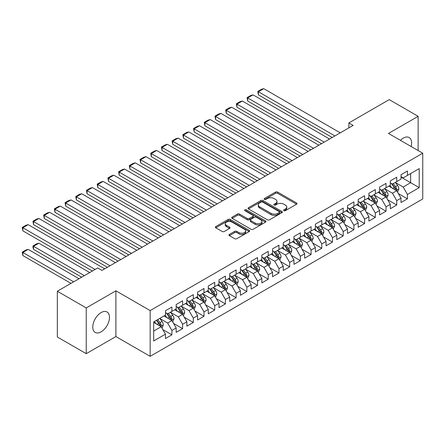 <?xml version="1.0" encoding="UTF-8"?>
<svg xmlns="http://www.w3.org/2000/svg" width="445" height="445" viewBox="0 0 445 445"><rect width="100%" height="100%" fill="white"/><g stroke="black" fill="none" stroke-linecap="round" stroke-linejoin="round"><path stroke-width="0.67" d="M283.916 210.657A1.04 0.601 0 0 0 285.39 210.657L296.554 204.211A1.485 0.857 0 0 0 296.987 203.604A1.485 0.857 0 0 0 296.554 202.998L277.636 192.073A1.485 0.857 0 0 0 275.533 192.073L264.369 198.52A1.04 0.601 0 0 0 264.063 198.943A1.04 0.601 0 0 0 264.369 199.371A1.04 0.601 0 0 0 265.843 199.371L267.284 198.537A4.756 2.748 0 0 1 274.009 198.537L275.589 199.443A4.756 2.748 0 0 1 276.979 201.385A4.756 2.748 0 0 1 275.589 203.332L274.142 204.166A1.04 0.601 0 0 0 273.836 204.589A1.04 0.601 0 0 0 274.142 205.012A1.04 0.601 0 0 0 275.616 205.012L277.057 204.177A4.756 2.748 0 0 1 283.782 204.177L285.362 205.089A4.756 2.748 0 0 1 286.752 207.031A4.756 2.748 0 0 1 285.362 208.972L283.916 209.806A1.04 0.601 0 0 0 283.61 210.229A1.04 0.601 0 0 0 283.916 210.657L283.916 209.806M101.126 331.853A11.809 6.82 120 0 0 108.841 321.446A11.809 6.82 120 0 0 107.028 311.984A11.809 6.82 120 0 0 101.126 312.568A11.809 6.82 120 0 0 93.411 322.975A11.809 6.82 120 0 0 95.219 332.437A11.809 6.82 120 0 0 101.126 331.853M411.124 146.5A11.809 6.82 120 0 0 409.172 137.544A11.809 6.82 120 0 0 403.265 138.128A11.809 6.82 120 0 0 400.439 140.331M229.398 234.426A1.485 0.857 0 0 0 228.964 235.032A1.485 0.857 0 0 0 229.398 235.639L234.704 238.704A1.485 0.857 0 0 0 236.807 238.704L249.211 231.545A1.485 0.857 0 0 0 249.645 230.938A1.485 0.857 0 0 0 249.211 230.326L230.293 219.407A1.485 0.857 0 0 0 228.19 219.407L215.792 226.566A1.485 0.857 0 0 0 215.352 227.172A1.485 0.857 0 0 0 215.792 227.779L222.2 231.483A1.485 0.857 0 0 0 224.302 231.483L229.609 228.418A1.485 0.857 0 0 0 230.043 227.812A1.485 0.857 0 0 0 229.609 227.206L226.433 225.37A3.977 2.297 0 0 1 225.265 223.746A3.977 2.297 0 0 1 227.723 221.627A3.977 2.297 0 0 1 232.051 222.122L244.505 229.314A3.977 2.297 0 0 1 245.673 230.938A3.977 2.297 0 0 1 243.215 233.058A3.977 2.297 0 0 1 238.882 232.557L236.807 231.361A1.485 0.857 0 0 0 234.704 231.361L229.398 234.426L229.398 235.639M86.241 307.934L86.241 353.675L115.9 336.553L115.9 290.808L86.241 307.934L57.333 291.241L97.7 267.94L101.983 270.41L353.158 125.395L348.874 122.926L348.874 127.871M115.9 290.808L150.16 310.588L422.75 153.214L422.75 198.954L150.16 356.334L150.16 310.588M418.144 150.555L418.144 116.312L388.491 133.433L422.75 153.214M418.144 116.312L389.236 99.619L348.874 122.926M267.389 219.83A1.485 0.857 0 0 0 269.492 219.83L281.891 212.671A1.485 0.857 0 0 0 282.33 212.065A1.485 0.857 0 0 0 281.891 211.458L262.978 200.539A1.485 0.857 0 0 0 260.876 200.539L248.471 207.698A1.485 0.857 0 0 0 248.037 208.305A1.485 0.857 0 0 0 248.471 208.911L267.389 219.83M245.262 210.88A1.04 0.601 0 0 1 246.319 211.025L246.319 209.79L265.554 220.892A1.485 0.857 0 0 1 265.988 221.499A1.485 0.857 0 0 1 265.554 222.105L253.149 229.27A1.485 0.857 0 0 1 251.047 229.27L232.134 218.345L232.134 217.132A1.485 0.857 0 0 0 231.695 217.739A1.485 0.857 0 0 0 232.134 218.345M232.134 217.132L237.441 214.067A1.485 0.857 0 0 1 239.543 214.067L247.214 218.495A1.485 0.857 0 0 0 249.317 218.495L252.838 216.465A1.485 0.857 0 0 0 253.272 215.858A1.485 0.857 0 0 0 252.838 215.252L244.85 210.641A1.04 0.601 0 0 1 244.544 210.218A1.04 0.601 0 0 1 245.184 209.662A1.04 0.601 0 0 1 246.319 209.79M401.017 177.132L410.652 182.7L410.652 173.55L419.218 168.605L407.442 175.402L407.442 171.013L401.017 174.724L401.017 179.113L396.734 181.588L396.734 177.199L390.31 180.904L390.31 185.292L386.026 187.768L386.026 183.379L379.602 187.089L379.602 191.478L375.319 193.948L375.319 189.559L368.894 193.269L368.894 197.658L364.611 200.128L364.611 195.739L358.192 199.449L358.192 203.838L353.909 206.313L353.909 201.924L347.484 205.629L347.484 210.018L343.201 212.493L343.201 208.104L336.776 211.814L336.776 216.203L332.493 218.673L332.493 214.284L326.068 217.994L326.068 222.383L321.785 224.853L321.785 220.464L315.366 224.174L315.366 228.563L311.083 231.038L311.083 226.65L304.658 230.354L304.658 234.743L300.375 237.218L300.375 232.83L293.95 236.54L293.95 240.929L289.667 243.398L289.667 239.01L283.243 242.72L283.243 247.109L278.959 249.578L278.959 245.189L272.535 248.9L272.535 253.288L268.257 255.764L268.257 251.375L261.832 255.08L261.832 259.468L257.549 261.944L257.549 257.555L251.125 261.265L251.125 265.654L246.841 268.124L246.841 263.735L240.417 267.445L240.417 271.834L236.134 274.304L236.134 269.915L229.709 273.625L229.709 278.014L225.426 280.489L225.426 276.1L219.007 279.805L219.007 284.194L214.724 286.669L214.724 282.28L208.299 285.99L208.299 290.379L204.016 292.849L204.016 288.46L197.591 292.17L197.591 296.559L193.308 299.029L193.308 294.64L186.883 298.35L186.883 302.739L182.6 305.214L182.6 300.826L176.176 304.53L176.176 308.919L171.898 311.394L171.898 307.005L165.473 310.716L165.473 315.105L153.692 321.902L153.692 340.942L165.473 334.139L161.19 326.725L153.692 322.397M419.218 168.605L419.218 187.645L407.442 194.443L403.159 187.022L395.394 182.545M398.392 193.608L407.442 198.832L407.442 194.443M407.442 198.832L401.017 202.542L401.017 198.153L396.734 200.623L392.451 193.208L384.686 188.725M387.684 199.788L396.734 205.012L396.734 200.623M396.734 205.012L390.31 208.722L390.31 204.333L386.026 206.808L381.743 199.388L373.984 194.904M376.982 205.974L386.026 211.197L386.026 206.808M386.026 211.197L379.602 214.902L379.602 210.513L375.319 212.988L371.035 205.568L363.276 201.09M366.274 212.154L375.319 217.377L375.319 212.988M375.319 217.377L368.894 221.087L368.894 216.698L364.611 219.168L360.333 211.753L352.568 207.27M355.566 218.334L364.611 223.557L364.611 219.168M364.611 223.557L358.192 227.267L358.192 222.878L353.909 225.348L349.625 217.933L341.86 213.45M344.858 224.514L353.909 229.737L353.909 225.348M353.909 229.737L347.484 233.447L347.484 229.058L343.201 231.534L338.918 224.113L331.158 219.63M334.156 230.699L343.201 235.922L343.201 231.534M343.201 235.922L336.776 239.627L336.776 235.238L332.493 237.713L328.21 230.293L320.45 225.815M323.448 236.879L332.493 242.102L332.493 237.713M332.493 242.102L326.068 245.812L326.068 241.424L321.785 243.893L317.502 236.479L309.742 231.995M312.74 243.059L321.785 248.282L321.785 243.893M321.785 248.282L315.366 251.992L315.366 247.604L311.083 250.073L306.8 242.659L299.034 238.175M302.033 249.239L311.083 254.462L311.083 250.073M311.083 254.462L304.658 258.172L304.658 253.784L300.375 256.259L296.092 248.838L288.327 244.355M291.325 255.424L300.375 260.648L300.375 256.259M300.375 260.648L293.95 264.352L293.95 259.963L289.667 262.439L285.384 255.018L277.624 250.541M280.623 261.604L289.667 266.828L289.667 262.439M289.667 266.828L283.243 270.538L283.243 266.149L278.959 268.619L274.676 261.204L266.917 256.721M269.915 267.784L278.959 273.007L278.959 268.619M278.959 273.007L272.535 276.718L272.535 272.329L268.257 274.799L263.974 267.384L256.209 262.9M259.207 273.964L268.257 279.187L268.257 274.799M268.257 279.187L261.832 282.898L261.832 278.509L257.549 280.984L253.266 273.564L245.501 269.08M248.499 280.15L257.549 285.373L257.549 280.984M257.549 285.373L251.125 289.078L251.125 284.689L246.841 287.164L242.558 279.744L234.799 275.266M237.797 286.33L246.841 291.553L246.841 287.164M246.841 291.553L240.417 295.263L240.417 290.874L236.134 293.344L231.851 285.929L224.091 281.446M227.089 292.51L236.134 297.733L236.134 293.344M236.134 297.733L229.709 301.443L229.709 297.054L225.426 299.524L221.148 292.109L213.383 287.626M216.381 298.69L225.426 303.913L225.426 299.524M225.426 303.913L219.007 307.623L219.007 303.234L214.724 305.709L210.441 298.289L202.675 293.806M205.673 304.875L214.724 310.098L214.724 305.709M214.724 310.098L208.299 313.803L208.299 309.414L204.016 311.889L199.733 304.469L191.967 299.991M194.966 311.055L204.016 316.278L204.016 311.889M204.016 316.278L197.591 319.988L197.591 315.6L193.308 318.069L189.025 310.655L181.265 306.171M184.263 317.235L193.308 322.458L193.308 318.069M193.308 322.458L186.883 326.168L186.883 321.78L182.6 324.249L178.317 316.834L170.557 312.351M173.556 323.415L182.6 328.638L182.6 324.249M182.6 328.638L176.176 332.348L176.176 327.959L171.898 330.435L167.615 323.014L159.85 318.531M162.848 329.6L171.898 334.824L171.898 330.435M171.898 334.824L165.473 338.528L165.473 334.139M165.473 312.629L167.615 313.864L171.898 311.394M153.692 331.052L161.19 326.725M176.176 306.449L178.317 307.684L182.6 305.214M167.615 323.014L171.898 320.545L163.971 315.967M176.176 327.959L171.898 320.545M186.883 300.269L189.025 301.504L193.308 299.029M178.317 316.834L182.6 314.359L174.679 309.787M186.883 321.78L182.6 314.359M197.591 294.084L199.733 295.324L204.016 292.849M189.025 310.655L193.308 308.179L185.387 303.607M197.591 315.6L193.308 308.179M208.299 287.904L210.441 289.139L214.724 286.669M199.733 304.469L204.016 301.999L196.095 297.427M208.299 309.414L204.016 301.999M219.007 281.724L221.148 282.959L225.426 280.489M210.441 298.289L214.724 295.819L206.797 291.241M219.007 303.234L214.724 295.819M229.709 275.544L231.851 276.779L236.134 274.304M221.148 292.109L225.426 289.634L217.505 285.061M229.709 297.054L225.426 289.634M240.417 269.358L242.558 270.599L246.841 268.124M231.851 285.929L236.134 283.454L228.213 278.882M240.417 290.874L236.134 283.454M251.125 263.179L253.266 264.413L257.549 261.944M242.558 279.744L246.841 277.274L238.921 272.702M251.125 284.689L246.841 277.274M261.832 256.999L263.974 258.233L268.257 255.764M253.266 273.564L257.549 271.094L249.623 266.516M261.832 278.509L257.549 271.094M272.535 250.819L274.676 252.054L278.959 249.578M263.974 267.384L268.257 264.909L260.331 260.336M272.535 272.329L268.257 264.909M283.243 244.633L285.384 245.874L289.667 243.398M274.676 261.204L278.959 258.729L271.038 254.156M283.243 266.149L278.959 258.729M293.95 238.453L296.092 239.688L300.375 237.218M285.384 255.018L289.667 252.549L281.746 247.971M293.95 259.963L289.667 252.549M304.658 232.273L306.8 233.508L311.083 231.038M296.092 248.838L300.375 246.369L292.448 241.791M304.658 253.784L300.375 246.369M315.366 226.093L317.502 227.328L321.785 224.853M306.8 242.659L311.083 240.183L303.156 235.611M315.366 247.604L311.083 240.183M326.068 219.908L328.21 221.148L332.493 218.673M317.502 236.479L321.785 234.003L313.864 229.431M326.068 241.424L321.785 234.003M336.776 213.728L338.918 214.963L343.201 212.493M328.21 230.293L332.493 227.823L324.572 223.245M336.776 235.238L332.493 227.823M347.484 207.548L349.625 208.783L353.909 206.313M338.918 224.113L343.201 221.643L335.28 217.065M347.484 229.058L343.201 221.643M358.192 201.368L360.333 202.603L364.611 200.128M349.625 217.933L353.909 215.458L345.982 210.886M358.192 222.878L353.909 215.458M368.894 195.183L371.035 196.423L375.319 193.948M360.333 211.753L364.611 209.278L356.69 204.706M368.894 216.698L364.611 209.278M379.602 189.003L381.743 190.238L386.026 187.768M371.035 205.568L375.319 203.098L367.398 198.52M379.602 210.513L375.319 203.098M390.31 182.823L392.451 184.058L396.734 181.588M381.743 199.388L386.026 196.918L378.105 192.34M390.31 204.333L386.026 196.918M401.017 176.643L403.159 177.878L407.442 175.402M392.451 193.208L396.734 190.733L388.808 186.16M401.017 198.153L396.734 190.733M57.333 291.241L57.333 336.987L86.241 353.675M115.9 336.553L150.16 356.334M403.159 187.022L410.652 182.7L419.218 187.645M284.333 210.802L285.362 210.207A4.756 2.748 0 0 0 286.752 208.266L286.752 207.031M276.979 201.385L276.979 202.625A4.756 2.748 0 0 1 275.589 204.566L274.559 205.162M296.531 204.222L277.636 193.308A1.485 0.857 0 0 0 275.533 193.308L264.786 199.516M281.891 211.458L281.891 212.671L262.978 201.774A1.485 0.857 0 0 0 260.876 201.774L248.494 208.922M279.265 212.493A1.04 0.601 0 0 0 279.571 212.065A1.04 0.601 0 0 0 279.265 211.642L262.661 202.052A1.04 0.601 0 0 0 261.193 202.052L259.669 202.937A4.756 2.748 0 0 0 258.272 204.878A4.756 2.748 0 0 0 259.669 206.819L271.016 213.372A4.756 2.748 0 0 0 277.741 213.372L279.265 212.493L279.265 213.728A1.04 0.601 0 0 0 279.571 213.305L279.571 212.065M258.272 204.878L258.272 206.113A4.756 2.748 0 0 0 259.669 208.054L259.669 206.819M279.265 213.728L277.741 214.607A4.756 2.748 0 0 1 271.016 214.607L259.669 208.054M232.151 218.356L237.441 215.302L237.441 214.067M253.272 215.858L253.272 217.093A1.485 0.857 0 0 1 252.838 217.7L249.317 219.735A1.485 0.857 0 0 1 247.214 219.735L239.543 215.302A1.485 0.857 0 0 0 237.441 215.302M246.319 211.025L265.531 222.122M255.174 223.095A3.977 2.297 0 0 0 259.507 223.59A3.977 2.297 0 0 0 261.96 221.471A3.977 2.297 0 0 0 260.798 219.847L256.409 217.316A1.485 0.857 0 0 0 254.306 217.316L250.785 219.346A1.485 0.857 0 0 0 250.351 219.952A1.485 0.857 0 0 0 250.785 220.559L255.174 223.095L255.174 224.33A3.977 2.297 0 0 0 259.507 224.825A3.977 2.297 0 0 0 261.96 222.706L261.96 221.471M250.351 219.952L250.351 221.193A1.485 0.857 0 0 0 250.785 221.799L250.785 220.559M255.174 224.33L250.785 221.799M245.673 230.938L245.673 232.173A3.977 2.297 0 0 1 243.215 234.292A3.977 2.297 0 0 1 238.882 233.797L236.807 232.596A1.485 0.857 0 0 0 234.704 232.596L229.42 235.65M225.265 223.746L225.265 224.981A3.977 2.297 0 0 0 226.433 226.605L226.433 225.37M229.592 228.43L226.433 226.605M249.189 231.556L230.293 220.642A1.485 0.857 0 0 0 228.19 220.642L215.808 227.79L215.792 226.566M397.524 192.107L398.853 188.869A4.011 2.314 -120 0 0 397.574 185.448L395.299 182.417M391.672 187.812L389.942 185.504M258.384 119.572L310.81 149.843L236.968 107.212L236.378 103.78L240.128 101.616L242.325 101.032L236.968 104.119L236.968 107.212M395.978 190.299L396.684 189.036A4.011 2.314 -120 0 0 395.538 186.627L393.263 183.59M391.967 183.779L394.776 187.529A2.041 1.179 60 0 1 395.143 188.146L396.684 189.036M391.261 183.368L394.253 187.367A4.011 2.314 60 0 1 395.399 189.781L395.483 190.009M334.901 135.936L258.384 91.759L258.384 94.846L332.226 137.483M340.258 132.844L263.735 88.666L258.384 91.759L257.794 91.42L261.543 89.256L263.735 88.666M258.384 94.846L257.794 91.42M386.816 198.286L388.146 195.049A4.011 2.314 -120 0 0 386.866 191.634L384.591 188.597M380.964 193.992L379.24 191.684M247.676 125.757L300.108 156.028L226.266 113.392L225.676 109.96L229.42 107.796L231.617 107.212L226.266 110.304L226.266 113.392M385.27 196.479L385.982 195.221A4.011 2.314 -120 0 0 384.83 192.807L382.555 189.77M381.259 189.959L384.068 193.709A2.041 1.179 60 0 1 384.441 194.332L385.982 195.221M380.553 189.553L383.546 193.547A4.011 2.314 60 0 1 384.697 195.961L384.775 196.195M376.114 204.466L377.438 201.229A4.011 2.314 -120 0 0 376.159 197.814L373.883 194.777M370.262 200.178L368.532 197.869M236.968 131.937L289.4 162.208L215.558 119.572L214.968 116.145L218.718 113.981L220.909 113.392L215.558 116.484L215.558 119.572M374.562 202.659L375.274 201.401A4.011 2.314 -120 0 0 374.123 198.987L371.848 195.95M370.551 196.139L373.361 199.888A2.041 1.179 60 0 1 373.733 200.511L375.274 201.401M369.845 195.733L372.838 199.727A4.011 2.314 60 0 1 373.989 202.141L374.067 202.375M324.194 142.116L247.676 97.939L247.676 101.032L321.518 143.663M329.55 139.029L253.027 94.846L247.676 97.939L247.086 97.6L250.835 95.436L253.027 94.846M247.676 101.032L247.086 97.6M313.491 148.296L236.378 103.78M318.843 145.209L242.325 101.032M365.406 210.652L366.73 207.409A4.011 2.314 -120 0 0 365.451 203.994L363.176 200.956M359.554 206.358L357.825 204.049M226.266 138.117L278.692 168.388L204.85 125.757L204.261 122.325L208.01 120.161L210.201 119.572L204.85 122.664L204.85 125.757M363.86 208.844L364.566 207.581A4.011 2.314 -120 0 0 363.42 205.167L361.145 202.13M359.844 202.319L362.653 206.074A2.041 1.179 60 0 1 363.025 206.691L364.566 207.581M359.137 201.913L362.135 205.913A4.011 2.314 60 0 1 363.281 208.321L363.365 208.555M354.698 216.832L356.028 213.594A4.011 2.314 -120 0 0 354.748 210.173L352.473 207.142M348.847 212.538L347.117 210.229M215.558 144.297L267.985 174.568L194.142 131.937L193.553 128.505L197.302 126.341L199.499 125.757L194.142 128.844L194.142 131.937M353.152 215.024L353.858 213.761A4.011 2.314 -120 0 0 352.713 211.353L350.438 208.316M349.141 208.505L351.951 212.254A2.041 1.179 60 0 1 352.318 212.871L353.858 213.761M348.435 208.093L351.428 212.093A4.011 2.314 60 0 1 352.574 214.507L352.657 214.74M302.784 154.482L225.676 109.96M308.135 151.389L231.617 107.212M292.076 160.662L214.968 116.145M297.432 157.569L220.909 113.392M343.991 223.012L345.32 219.774A4.011 2.314 -120 0 0 344.041 216.359L341.766 213.322M338.139 218.718L336.409 216.409M204.85 150.482L257.282 180.753L183.435 138.117L182.851 134.685L186.594 132.521L188.791 131.937L183.435 135.03L183.435 138.117M342.444 221.204L343.156 219.947A4.011 2.314 -120 0 0 342.005 217.533L339.73 214.496M338.434 214.685L341.243 218.434A2.041 1.179 60 0 1 341.615 219.057L343.156 219.947M337.727 214.279L340.72 218.273A4.011 2.314 60 0 1 341.871 220.687L341.949 220.92M281.368 166.842L204.261 122.325M286.725 163.754L210.201 119.572M333.288 229.197L334.612 225.954A4.011 2.314 -120 0 0 333.333 222.539L331.058 219.502M327.437 224.903L325.707 222.595M194.142 156.662L246.575 186.933L172.732 144.297L172.143 140.87L175.886 138.707L178.083 138.117L172.732 141.21L172.732 144.297M331.736 227.384L332.448 226.127A4.011 2.314 -120 0 0 331.297 223.713L329.022 220.676M327.726 220.865L330.535 224.614A2.041 1.179 60 0 1 330.908 225.237L332.448 226.127M327.019 220.459L330.012 224.452A4.011 2.314 60 0 1 331.163 226.867L331.241 227.1M270.666 173.022L193.553 128.505M276.017 169.934L199.499 125.757M322.58 235.377L323.904 232.134A4.011 2.314 -120 0 0 322.625 228.719L320.35 225.682M316.729 231.083L314.999 228.774M183.435 162.842L235.867 193.113L162.024 150.482L161.435 147.05L165.184 144.886L167.376 144.297L162.024 147.39L162.024 150.482M321.029 233.569L321.741 232.307A4.011 2.314 -120 0 0 320.595 229.893L318.32 226.855M317.018 227.05L319.827 230.799A2.041 1.179 60 0 1 320.2 231.417L321.741 232.307M316.312 226.639L319.31 230.638A4.011 2.314 60 0 1 320.456 233.052L320.539 233.28M311.873 241.557L313.202 238.32A4.011 2.314 -120 0 0 311.917 234.899L309.648 231.867M306.021 237.263L304.291 234.954M172.732 169.022L225.159 199.293L151.317 156.662L150.727 153.23L154.476 151.066L156.673 150.482L151.317 153.57L151.317 156.662M310.326 239.749L311.033 238.487A4.011 2.314 -120 0 0 309.887 236.078L307.612 233.041M306.31 233.23L309.119 236.979A2.041 1.179 60 0 1 309.492 237.602L311.033 238.487M305.609 232.824L308.602 236.818A4.011 2.314 60 0 1 309.748 239.232L309.831 239.466M301.165 247.737L302.494 244.5A4.011 2.314 -120 0 0 301.215 241.084L298.94 238.047M295.313 243.443L293.583 241.134M162.024 175.208L214.451 205.479L140.609 162.842L140.025 159.41L143.768 157.252L145.966 156.662L140.609 159.755L140.609 162.842M299.618 245.929L300.325 244.672A4.011 2.314 -120 0 0 299.179 242.258L296.904 239.221M295.608 239.41L298.417 243.159A2.041 1.179 60 0 1 298.784 243.782L300.325 244.672M294.901 239.004L297.894 242.998A4.011 2.314 60 0 1 299.04 245.412L299.123 245.646M290.463 253.923L291.786 250.68A4.011 2.314 -120 0 0 290.507 247.264L288.232 244.227M284.605 249.628L282.881 247.32M151.317 181.388L203.749 211.659L129.907 169.022L129.317 165.596L133.061 163.432L135.258 162.842L129.907 165.935L129.907 169.022M288.911 252.109L289.623 250.852A4.011 2.314 -120 0 0 288.471 248.438L286.196 245.401M284.9 245.59L287.709 249.339A2.041 1.179 60 0 1 288.082 249.962L289.623 250.852M284.194 245.184L287.186 249.178A4.011 2.314 60 0 1 288.338 251.592L288.416 251.826M279.755 260.103L281.079 256.86A4.011 2.314 -120 0 0 279.799 253.444L277.524 250.407M273.903 255.808L272.173 253.5M140.609 187.567L193.041 217.839L119.199 175.208L118.609 171.776L122.358 169.612L124.55 169.022L119.199 172.115L119.199 175.208M278.203 258.295L278.915 257.032A4.011 2.314 -120 0 0 277.763 254.618L275.494 251.586M274.192 251.775L277.001 255.525A2.041 1.179 60 0 1 277.374 256.142L278.915 257.032M273.486 251.364L276.478 255.363A4.011 2.314 60 0 1 277.63 257.777L277.713 258.005M269.047 266.282L270.376 263.045A4.011 2.314 -120 0 0 269.091 259.624L266.816 256.593M263.195 261.988L261.465 259.68M129.907 193.753L182.333 224.019L108.491 181.388L107.901 177.956L111.651 175.792L113.842 175.208L108.491 178.295L108.491 181.388M267.501 264.475L268.207 263.212A4.011 2.314 -120 0 0 267.061 260.803L264.786 257.766M263.485 257.955L266.294 261.704A2.041 1.179 60 0 1 266.666 262.328L268.207 263.212M262.778 257.549L265.776 261.543A4.011 2.314 60 0 1 266.922 263.957L267.006 264.191M258.339 272.462L259.669 269.225A4.011 2.314 -120 0 0 258.389 265.81L256.114 262.772M252.487 268.168L250.758 265.865M119.199 199.933L171.625 230.204L97.783 187.567L97.194 184.135L100.943 181.977L103.14 181.388L97.783 184.48L97.783 187.567M256.793 270.655L257.499 269.397A4.011 2.314 -120 0 0 256.353 266.983L254.078 263.946M252.782 264.135L255.591 267.884A2.041 1.179 60 0 1 255.958 268.507L257.499 269.397M252.076 263.729L255.068 267.723A4.011 2.314 60 0 1 256.214 270.137L256.298 270.371M247.631 278.648L248.961 275.405A4.011 2.314 -120 0 0 247.681 271.99L245.406 268.952M241.78 274.354L240.055 272.045M108.491 206.113L160.923 236.384L87.081 193.753L86.491 190.321L90.235 188.157L92.432 187.567L87.081 190.66L87.081 193.753M246.085 276.834L246.797 275.577A4.011 2.314 -120 0 0 245.646 273.163L243.37 270.126M242.074 270.315L244.884 274.064A2.041 1.179 60 0 1 245.256 274.687L246.797 275.577M241.368 269.909L244.361 273.903A4.011 2.314 60 0 1 245.512 276.317L245.59 276.551M236.929 284.828L238.253 281.585A4.011 2.314 -120 0 0 236.974 278.17L234.699 275.132M231.077 280.534L229.347 278.225M97.783 212.293L150.215 242.564L76.373 199.933L75.784 196.501L79.533 194.337L81.724 193.747L76.373 196.84L76.373 199.933M235.377 283.02L236.089 281.757A4.011 2.314 -120 0 0 234.938 279.343L232.663 276.312M231.367 276.501L234.176 280.25A2.041 1.179 60 0 1 234.548 280.867L236.089 281.757M230.66 276.089L233.653 280.089A4.011 2.314 60 0 1 234.804 282.503L234.882 282.731M226.221 291.008L227.545 287.77A4.011 2.314 -120 0 0 226.266 284.349L223.991 281.318M220.37 286.714L218.64 284.405M87.081 218.478L139.508 248.744L65.665 206.113L65.076 202.681L68.825 200.517L71.016 199.933L65.665 203.02L65.665 206.113M224.669 289.2L225.381 287.937A4.011 2.314 -120 0 0 224.236 285.529L221.96 282.492M220.659 282.681L223.468 286.43A2.041 1.179 60 0 1 223.841 287.053L225.381 287.937M219.952 282.275L222.951 286.269A4.011 2.314 60 0 1 224.096 288.683L224.18 288.916M215.513 297.188L216.843 293.95A4.011 2.314 -120 0 0 215.558 290.535L213.288 287.498M209.662 292.893L207.932 290.591M76.373 224.658L128.8 254.929L54.958 212.293L54.368 208.866L58.117 206.703L60.314 206.113L54.958 209.206L54.958 212.293M213.967 295.38L214.674 294.123A4.011 2.314 -120 0 0 213.528 291.709L211.253 288.672M209.957 288.861L212.766 292.61A2.041 1.179 60 0 1 213.133 293.233L214.674 294.123M209.25 288.455L212.243 292.448A4.011 2.314 60 0 1 213.389 294.863L213.472 295.096M204.806 303.373L206.135 300.13A4.011 2.314 -120 0 0 204.856 296.715L202.581 293.678M198.954 299.079L197.224 296.771M65.665 230.838L118.092 261.109L44.25 218.478L43.666 215.046L47.409 212.882L49.606 212.293L44.25 215.386L44.25 218.478M203.259 301.56L203.966 300.303A4.011 2.314 -120 0 0 202.82 297.889L200.545 294.851M199.249 295.041L202.058 298.79A2.041 1.179 60 0 1 202.431 299.413L203.966 300.303M198.542 294.635L201.535 298.628A4.011 2.314 60 0 1 202.686 301.043L202.764 301.276M194.103 309.553L195.427 306.316A4.011 2.314 -120 0 0 194.148 302.895L191.873 299.858M188.246 305.259L186.522 302.95M54.958 237.018L107.39 267.289L33.547 224.658L32.958 221.226L36.701 219.062L38.899 218.478L33.547 221.566L33.547 224.658M192.552 307.745L193.263 306.483A4.011 2.314 -120 0 0 192.112 304.069L189.837 301.037M188.541 301.226L191.35 304.975A2.041 1.179 60 0 1 191.723 305.593L193.263 306.483M187.835 300.814L190.827 304.814A4.011 2.314 60 0 1 191.979 307.228L192.056 307.456M183.396 315.733L184.72 312.496A4.011 2.314 -120 0 0 183.44 309.08L181.165 306.043M177.544 311.439L175.814 309.13M44.25 243.204L92.399 270.999L22.84 230.838L22.25 227.406L25.999 225.242L28.191 224.658L22.84 227.745L22.84 230.838M181.844 313.925L182.556 312.668A4.011 2.314 -120 0 0 181.404 310.254L179.135 307.217M177.833 307.406L180.642 311.155A2.041 1.179 60 0 1 181.015 311.778L182.556 312.668M177.127 307L180.119 310.994A4.011 2.314 60 0 1 181.271 313.408L181.354 313.642M259.958 179.207L182.851 134.685M265.309 176.114L188.791 131.937M249.25 185.387L172.143 140.87M254.601 182.294L178.083 138.117M238.542 191.567L161.435 147.05M243.899 188.48L167.376 144.297M227.834 197.747L150.727 153.23M233.191 194.66L156.673 150.482M217.132 203.932L140.025 159.41M222.483 200.84L145.966 156.662M206.424 210.112L129.317 165.596M211.776 207.02L135.258 162.842M195.717 216.292L118.609 171.776M201.073 213.205L124.55 169.022M185.009 222.472L107.901 177.956M190.365 219.385L113.842 175.208M174.307 228.658L97.194 184.135M179.658 225.565L103.14 181.388M163.599 234.838L86.491 190.321M168.95 231.745L92.432 187.567M152.891 241.018L75.784 196.501M158.242 237.93L81.724 193.747M142.183 247.203L65.076 202.681M147.54 244.11L71.016 199.933M131.481 253.383L54.368 208.866M136.832 250.29L60.314 206.113M120.773 259.563L43.666 215.046M126.124 256.47L49.606 212.293M172.688 321.913L174.017 318.676A4.011 2.314 -120 0 0 172.732 315.26L170.463 312.223M84.366 275.633L33.547 246.291L38.899 243.204L89.723 272.546M166.836 317.619L165.106 315.316M33.547 249.384L32.958 247.186L32.958 245.952L33.547 246.291L33.547 249.384L81.691 277.179M171.141 320.105L171.848 318.848A4.011 2.314 -120 0 0 170.702 316.434L168.427 313.397M167.125 313.586L169.934 317.335A2.041 1.179 60 0 1 170.307 317.958L171.848 318.848M166.424 313.18L169.417 317.174A4.011 2.314 60 0 1 170.563 319.588L170.646 319.822M32.958 245.952L36.701 243.788L38.899 243.204M110.065 265.743L32.958 221.226M115.416 262.656L38.899 218.478M161.98 328.099L163.309 324.856A4.011 2.314 -120 0 0 162.03 321.44L159.755 318.403M73.664 281.819L22.84 252.476L28.191 249.384L79.015 278.726M156.128 323.804L154.398 321.496M22.84 255.564L22.25 252.131L22.84 252.476L22.84 255.564L70.983 283.359M160.434 326.285L161.14 325.028A4.011 2.314 -120 0 0 159.994 322.614L157.719 319.577M156.712 320.161L159.232 323.521A2.041 1.179 60 0 1 159.599 324.138L161.14 325.028M156.434 320.322L158.709 323.359A4.011 2.314 60 0 1 159.855 325.768L159.939 326.001M22.25 252.131L25.999 249.968L28.191 249.384M95.074 269.453L22.25 227.406M104.714 268.836L28.191 224.658M285.362 210.207L285.362 208.972M274.142 205.012L274.142 204.166M275.589 204.566L275.589 203.332M264.369 199.371L264.369 198.52M275.533 193.308L275.533 192.073M277.636 193.308L277.636 192.073M296.554 204.211L296.554 202.998M248.471 208.911L248.471 207.698M260.876 201.774L260.876 200.539M262.978 201.774L262.978 200.539M271.016 214.607L271.016 213.372M277.741 214.607L277.741 213.372M239.543 215.302L239.543 214.067M247.214 219.735L247.214 218.495M249.317 219.735L249.317 218.495M252.838 217.7L252.838 216.465M265.554 222.105L265.554 220.892M234.704 232.596L234.704 231.361M236.807 232.596L236.807 231.361M238.882 233.797L238.882 232.557M229.609 228.418L229.609 227.206M228.19 220.642L228.19 219.407M230.293 220.642L230.293 219.407M249.211 231.545L249.211 230.326M396.228 190.443L398.826 188.947M395.538 186.627L397.574 185.448M392.579 188.335L394.253 187.367M385.526 196.623L388.118 195.127M384.83 192.807L386.866 191.634M381.871 194.515L383.546 193.547M374.818 202.809L377.416 201.307M374.123 198.987L376.159 197.814M371.163 200.695L372.838 199.727M364.11 208.989L366.708 207.487M363.42 205.167L365.451 203.994M360.456 206.881L362.135 205.913M353.402 215.169L356 213.672M352.713 211.353L354.748 210.173M349.748 213.06L351.428 212.093M342.695 221.349L345.292 219.852M342.005 217.533L344.041 216.359M339.046 219.24L340.72 218.273M331.992 227.534L334.584 226.032M331.297 223.713L333.333 222.539M328.338 225.42L330.012 224.452M321.284 233.714L323.882 232.212M320.595 229.893L322.625 228.719M317.63 231.606L319.31 230.638M310.577 239.894L313.174 238.398M309.887 236.078L311.917 234.899M306.922 237.786L308.602 236.818M299.869 246.074L302.466 244.578M299.179 242.258L301.215 241.084M296.22 243.966L297.894 242.998M289.167 252.259L291.759 250.758M288.471 248.438L290.507 247.264M285.512 250.146L287.186 249.178M278.459 258.439L281.056 256.937M277.763 254.618L279.799 253.444M274.804 256.331L276.478 255.363M267.751 264.619L270.349 263.123M267.061 260.803L269.091 259.624M264.096 262.511L265.776 261.543M257.043 270.799L259.641 269.303M256.353 266.983L258.389 265.81M253.394 268.691L255.068 267.723M246.341 276.985L248.933 275.483M245.646 273.163L247.681 271.99M242.686 274.871L244.361 273.903M235.633 283.165L238.225 281.663M234.938 279.343L236.974 278.17M231.979 281.056L233.653 280.089M224.925 289.345L227.523 287.848M224.236 285.529L226.266 284.349M221.271 287.236L222.951 286.269M214.217 295.524L216.815 294.028M213.528 291.709L215.558 290.535M210.563 293.416L212.243 292.448M203.51 301.71L206.107 300.208M202.82 297.889L204.856 296.715M199.861 299.596L201.535 298.628M192.807 307.89L195.399 306.388M192.112 304.069L194.148 302.895M189.153 305.782L190.827 304.814M182.1 314.07L184.697 312.574M181.404 310.254L183.44 309.08M178.445 311.962L180.119 310.994M171.392 320.25L173.989 318.753M170.702 316.434L172.732 315.26M167.737 318.142L169.417 317.174M160.684 326.435L163.282 324.933M159.994 322.614L162.03 321.44M157.035 324.327L158.709 323.359"/></g></svg>
